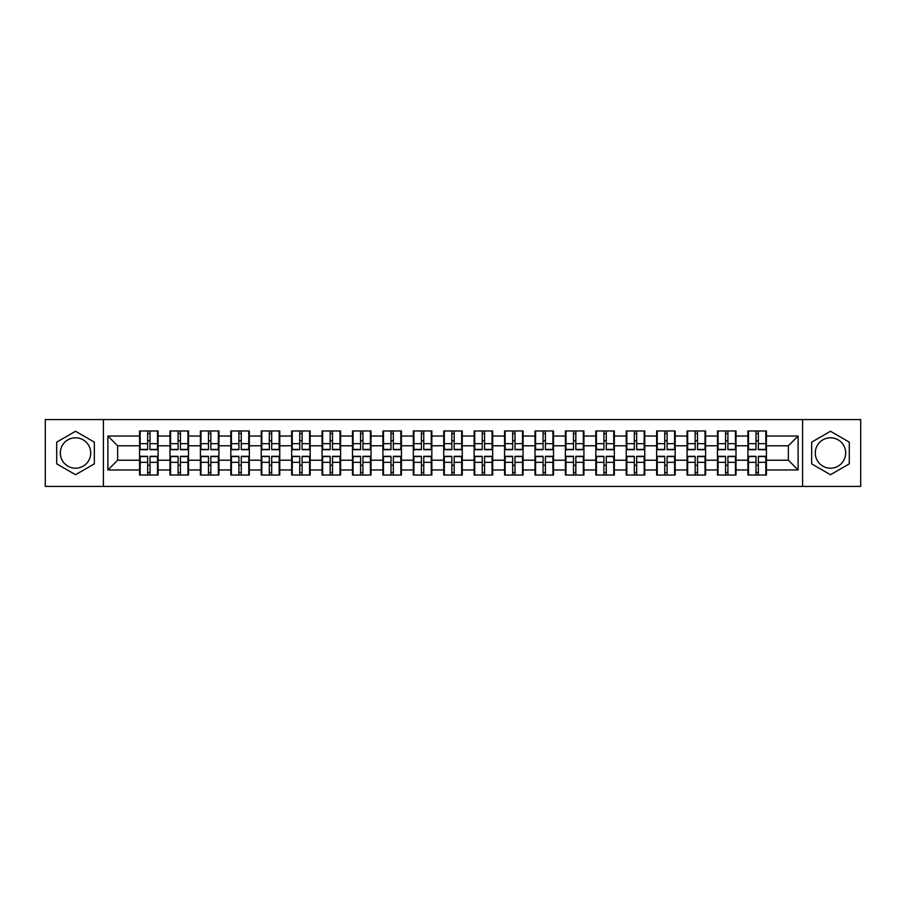 <?xml version="1.0" encoding="UTF-8"?>
<svg xmlns="http://www.w3.org/2000/svg" width="906" height="906" viewBox="0 0 906 906"><rect width="100%" height="100%" fill="white"/><g stroke="black" fill="none" stroke-linecap="round" stroke-linejoin="round"><path stroke-width="1.36" d="M830.474 437.791A15.209 15.209 0 0 0 815.275 453A15.209 15.209 0 0 0 830.474 468.209A15.209 15.209 0 0 0 845.683 453A15.209 15.209 0 0 0 830.474 437.791M75.526 468.209A15.209 15.209 0 0 1 60.317 453A15.209 15.209 0 0 1 75.526 437.791A15.209 15.209 0 0 1 90.725 453A15.209 15.209 0 0 1 75.526 468.209M802.591 486.443L860.7 486.443L860.7 419.557L802.591 419.557L802.591 486.443L103.409 486.443L103.409 419.557L45.3 419.557L45.3 486.443L103.409 486.443M766.431 465.378L765.842 465.378M748.492 465.378L747.903 465.378M747.903 440.622L748.492 440.622M765.842 440.622L766.431 440.622M766.431 438.085L765.842 438.085M748.492 438.085L747.903 438.085M747.903 467.915L748.492 467.915M765.842 467.915L766.431 467.915M736.012 465.378L735.423 465.378M718.073 465.378L717.484 465.378M717.484 440.622L718.073 440.622M735.423 440.622L736.012 440.622M736.012 438.085L735.423 438.085M718.073 438.085L717.484 438.085M717.484 467.915L718.073 467.915M735.423 467.915L736.012 467.915M705.593 465.378L705.015 465.378M687.654 465.378L687.076 465.378M687.076 440.622L687.654 440.622M705.015 440.622L705.593 440.622M705.593 438.085L705.015 438.085M687.654 438.085L687.076 438.085M687.076 467.915L687.654 467.915M705.015 467.915L705.593 467.915M675.174 465.378L674.596 465.378M657.235 465.378L656.657 465.378M656.657 440.622L657.235 440.622M674.596 440.622L675.174 440.622M675.174 438.085L674.596 438.085M657.235 438.085L656.657 438.085M656.657 467.915L657.235 467.915M674.596 467.915L675.174 467.915M644.766 465.378L644.177 465.378M626.827 465.378L626.239 465.378M626.239 440.622L626.827 440.622M644.177 440.622L644.766 440.622M644.766 438.085L644.177 438.085M626.827 438.085L626.239 438.085M626.239 467.915L626.827 467.915M644.177 467.915L644.766 467.915M614.347 465.378L613.758 465.378M596.408 465.378L595.82 465.378M595.82 440.622L596.408 440.622M613.758 440.622L614.347 440.622M614.347 438.085L613.758 438.085M596.408 438.085L595.82 438.085M595.82 467.915L596.408 467.915M613.758 467.915L614.347 467.915M583.928 465.378L583.339 465.378M565.99 465.378L565.401 465.378M565.401 440.622L565.99 440.622M583.339 440.622L583.928 440.622M583.928 438.085L583.339 438.085M565.99 438.085L565.401 438.085M565.401 467.915L565.99 467.915M583.339 467.915L583.928 467.915M553.509 465.378L552.932 465.378M535.571 465.378L534.993 465.378M534.993 440.622L535.571 440.622M552.932 440.622L553.509 440.622M553.509 438.085L552.932 438.085M535.571 438.085L534.993 438.085M534.993 467.915L535.571 467.915M552.932 467.915L553.509 467.915M523.09 465.378L522.513 465.378M505.152 465.378L504.574 465.378M504.574 440.622L505.152 440.622M522.513 440.622L523.09 440.622M523.09 438.085L522.513 438.085M505.152 438.085L504.574 438.085M504.574 467.915L505.152 467.915M522.513 467.915L523.09 467.915M492.683 465.378L492.094 465.378M474.744 465.378L474.155 465.378M474.155 440.622L474.744 440.622M492.094 440.622L492.683 440.622M492.683 438.085L492.094 438.085M474.744 438.085L474.155 438.085M474.155 467.915L474.744 467.915M492.094 467.915L492.683 467.915M462.264 465.378L461.675 465.378M444.325 465.378L443.736 465.378M443.736 440.622L444.325 440.622M461.675 440.622L462.264 440.622M462.264 438.085L461.675 438.085M444.325 438.085L443.736 438.085M443.736 467.915L444.325 467.915M461.675 467.915L462.264 467.915M431.845 465.378L431.256 465.378M413.906 465.378L413.317 465.378M413.317 440.622L413.906 440.622M431.256 440.622L431.845 440.622M431.845 438.085L431.256 438.085M413.906 438.085L413.317 438.085M413.317 467.915L413.906 467.915M431.256 467.915L431.845 467.915M401.426 465.378L400.848 465.378M383.487 465.378L382.91 465.378M382.91 440.622L383.487 440.622M400.848 440.622L401.426 440.622M401.426 438.085L400.848 438.085M383.487 438.085L382.91 438.085M382.91 467.915L383.487 467.915M400.848 467.915L401.426 467.915M371.007 465.378L370.429 465.378M353.068 465.378L352.491 465.378M352.491 440.622L353.068 440.622M370.429 440.622L371.007 440.622M371.007 438.085L370.429 438.085M353.068 438.085L352.491 438.085M352.491 467.915L353.068 467.915M370.429 467.915L371.007 467.915M340.599 465.378L340.01 465.378M322.661 465.378L322.072 465.378M322.072 440.622L322.661 440.622M340.01 440.622L340.599 440.622M340.599 438.085L340.01 438.085M322.661 438.085L322.072 438.085M322.072 467.915L322.661 467.915M340.01 467.915L340.599 467.915M310.18 465.378L309.592 465.378M292.242 465.378L291.653 465.378M291.653 440.622L292.242 440.622M309.592 440.622L310.18 440.622M310.18 438.085L309.592 438.085M292.242 438.085L291.653 438.085M291.653 467.915L292.242 467.915M309.592 467.915L310.18 467.915M279.761 465.378L279.173 465.378M261.823 465.378L261.234 465.378M261.234 440.622L261.823 440.622M279.173 440.622L279.761 440.622M279.761 438.085L279.173 438.085M261.823 438.085L261.234 438.085M261.234 467.915L261.823 467.915M279.173 467.915L279.761 467.915M249.343 465.378L248.765 465.378M231.404 465.378L230.826 465.378M230.826 440.622L231.404 440.622M248.765 440.622L249.343 440.622M249.343 438.085L248.765 438.085M231.404 438.085L230.826 438.085M230.826 467.915L231.404 467.915M248.765 467.915L249.343 467.915M218.924 465.378L218.346 465.378M200.985 465.378L200.407 465.378M200.407 440.622L200.985 440.622M218.346 440.622L218.924 440.622M218.924 438.085L218.346 438.085M200.985 438.085L200.407 438.085M200.407 467.915L200.985 467.915M218.346 467.915L218.924 467.915M188.516 465.378L187.927 465.378M170.577 465.378L169.988 465.378M169.988 440.622L170.577 440.622M187.927 440.622L188.516 440.622M188.516 438.085L187.927 438.085M170.577 438.085L169.988 438.085M169.988 467.915L170.577 467.915M187.927 467.915L188.516 467.915M802.591 419.557L103.409 419.557M788.367 460.214L788.367 445.786L766.431 445.786L766.431 460.214L788.367 460.214L798.107 469.965L798.107 436.035L766.431 436.035L766.431 430.973L747.903 430.973L747.903 445.786L736.012 445.786L736.012 460.214L747.903 460.214L747.903 445.786M798.107 469.965L766.431 469.965L766.431 475.027L747.903 475.027L747.903 469.965L736.012 469.965L736.012 475.027L717.484 475.027L717.484 469.965L705.593 469.965L705.593 475.027L687.076 475.027L687.076 469.965L675.174 469.965L675.174 475.027L656.657 475.027L656.657 469.965L644.766 469.965L644.766 475.027L626.239 475.027L626.239 469.965L614.347 469.965L614.347 475.027L595.82 475.027L595.82 469.965L583.928 469.965L583.928 475.027L565.401 475.027L565.401 469.965L553.509 469.965L553.509 475.027L534.993 475.027L534.993 469.965L523.09 469.965L523.09 475.027L504.574 475.027L504.574 469.965L492.683 469.965L492.683 475.027L474.155 475.027L474.155 469.965L462.264 469.965L462.264 475.027L443.736 475.027L443.736 469.965L431.845 469.965L431.845 475.027L413.317 475.027L413.317 469.965L401.426 469.965L401.426 475.027L382.91 475.027L382.91 469.965L371.007 469.965L371.007 475.027L352.491 475.027L352.491 469.965L340.599 469.965L340.599 475.027L322.072 475.027L322.072 469.965L310.18 469.965L310.18 475.027L291.653 475.027L291.653 469.965L279.761 469.965L279.761 475.027L261.234 475.027L261.234 469.965L249.343 469.965L249.343 475.027L230.826 475.027L230.826 469.965L218.924 469.965L218.924 475.027L200.407 475.027L200.407 469.965L188.516 469.965L188.516 475.027L169.988 475.027L169.988 469.965L158.097 469.965L158.097 475.027L139.569 475.027L139.569 469.965L107.893 469.965L107.893 436.035L139.569 436.035L139.569 445.786L117.633 445.786L117.633 460.214L139.569 460.214L139.569 445.786M747.903 436.035L736.012 436.035L736.012 430.973L717.484 430.973L717.484 436.035L705.593 436.035L705.593 430.973L687.076 430.973L687.076 436.035L675.174 436.035L675.174 430.973L656.657 430.973L656.657 436.035L644.766 436.035L644.766 430.973L626.239 430.973L626.239 436.035L614.347 436.035L614.347 430.973L595.82 430.973L595.82 436.035L583.928 436.035L583.928 430.973L565.401 430.973L565.401 436.035L553.509 436.035L553.509 430.973L534.993 430.973L534.993 436.035L523.09 436.035L523.09 430.973L504.574 430.973L504.574 436.035L492.683 436.035L492.683 430.973L474.155 430.973L474.155 436.035L462.264 436.035L462.264 430.973L443.736 430.973L443.736 436.035L431.845 436.035L431.845 430.973L413.317 430.973L413.317 436.035L401.426 436.035L401.426 430.973L382.91 430.973L382.91 436.035L371.007 436.035L371.007 430.973L352.491 430.973L352.491 436.035L340.599 436.035L340.599 430.973L322.072 430.973L322.072 436.035L310.18 436.035L310.18 430.973L291.653 430.973L291.653 436.035L279.761 436.035L279.761 430.973L261.234 430.973L261.234 436.035L249.343 436.035L249.343 430.973L230.826 430.973L230.826 436.035L218.924 436.035L218.924 430.973L200.407 430.973L200.407 436.035L188.516 436.035L188.516 430.973L169.988 430.973L169.988 436.035L158.097 436.035L158.097 430.973L139.569 430.973L139.569 436.035M747.903 460.214L747.903 469.965M736.012 460.214L736.012 469.965M736.012 436.035L736.012 445.786M705.593 460.214L717.484 460.214L717.484 445.786L705.593 445.786L705.593 469.965M717.484 460.214L717.484 469.965M717.484 436.035L717.484 445.786M705.593 436.035L705.593 445.786M675.174 460.214L687.076 460.214L687.076 445.786L675.174 445.786L675.174 469.965M687.076 460.214L687.076 469.965M687.076 436.035L687.076 445.786M675.174 436.035L675.174 445.786M644.766 460.214L656.657 460.214L656.657 445.786L644.766 445.786L644.766 469.965M656.657 460.214L656.657 469.965M656.657 436.035L656.657 445.786M644.766 436.035L644.766 445.786M614.347 460.214L626.239 460.214L626.239 445.786L614.347 445.786L614.347 469.965M626.239 460.214L626.239 469.965M626.239 436.035L626.239 445.786M614.347 436.035L614.347 445.786M583.928 460.214L595.82 460.214L595.82 445.786L583.928 445.786L583.928 469.965M595.82 460.214L595.82 469.965M595.82 436.035L595.82 445.786M583.928 436.035L583.928 445.786M553.509 460.214L565.401 460.214L565.401 445.786L553.509 445.786L553.509 469.965M565.401 460.214L565.401 469.965M565.401 436.035L565.401 445.786M553.509 436.035L553.509 445.786M523.09 460.214L534.993 460.214L534.993 445.786L523.09 445.786L523.09 469.965M534.993 460.214L534.993 469.965M534.993 436.035L534.993 445.786M523.09 436.035L523.09 445.786M492.683 460.214L504.574 460.214L504.574 445.786L492.683 445.786L492.683 469.965M504.574 460.214L504.574 469.965M504.574 436.035L504.574 445.786M492.683 436.035L492.683 445.786M462.264 460.214L474.155 460.214L474.155 445.786L462.264 445.786L462.264 469.965M474.155 460.214L474.155 469.965M474.155 436.035L474.155 445.786M462.264 436.035L462.264 445.786M431.845 460.214L443.736 460.214L443.736 445.786L431.845 445.786L431.845 469.965M443.736 460.214L443.736 469.965M443.736 436.035L443.736 445.786M431.845 436.035L431.845 445.786M401.426 460.214L413.317 460.214L413.317 445.786L401.426 445.786L401.426 469.965M413.317 460.214L413.317 469.965M413.317 436.035L413.317 445.786M401.426 436.035L401.426 445.786M371.007 460.214L382.91 460.214L382.91 445.786L371.007 445.786L371.007 469.965M382.91 460.214L382.91 469.965M382.91 436.035L382.91 445.786M371.007 436.035L371.007 445.786M340.599 460.214L352.491 460.214L352.491 445.786L340.599 445.786L340.599 469.965M352.491 460.214L352.491 469.965M352.491 436.035L352.491 445.786M340.599 436.035L340.599 445.786M310.18 460.214L322.072 460.214L322.072 445.786L310.18 445.786L310.18 469.965M322.072 460.214L322.072 469.965M322.072 436.035L322.072 445.786M310.18 436.035L310.18 445.786M279.761 460.214L291.653 460.214L291.653 445.786L279.761 445.786L279.761 469.965M291.653 460.214L291.653 469.965M291.653 436.035L291.653 445.786M279.761 436.035L279.761 445.786M249.343 460.214L261.234 460.214L261.234 445.786L249.343 445.786L249.343 469.965M261.234 460.214L261.234 469.965M261.234 436.035L261.234 445.786M249.343 436.035L249.343 445.786M218.924 460.214L230.826 460.214L230.826 445.786L218.924 445.786L218.924 469.965M230.826 460.214L230.826 469.965M230.826 436.035L230.826 445.786M218.924 436.035L218.924 445.786M188.516 460.214L200.407 460.214L200.407 445.786L188.516 445.786L188.516 469.965M200.407 460.214L200.407 469.965M200.407 436.035L200.407 445.786M188.516 436.035L188.516 445.786M158.097 460.214L169.988 460.214L169.988 445.786L158.097 445.786L158.097 469.965M169.988 460.214L169.988 469.965M169.988 436.035L169.988 445.786M158.097 436.035L158.097 445.786M158.097 465.378L157.508 465.378M140.158 465.378L139.569 465.378M139.569 440.622L140.158 440.622M157.508 440.622L158.097 440.622M158.097 438.085L157.508 438.085M140.158 438.085L139.569 438.085M139.569 467.915L140.158 467.915M157.508 467.915L158.097 467.915M139.569 460.214L139.569 469.965M117.633 460.214L107.893 469.965M107.893 436.035L117.633 445.786M766.431 460.214L766.431 469.965M766.431 436.035L766.431 445.786M798.107 436.035L788.367 445.786M75.526 431.279L56.704 442.139L56.704 463.861L75.526 474.721L94.337 463.861L94.337 442.139L75.526 431.279M811.663 463.861L830.474 474.721L849.296 463.861L849.296 442.139L830.474 431.279L811.663 442.139L811.663 463.861M157.508 430.973L157.508 449.682L150 449.682L150 430.973M147.667 430.973L147.667 449.682L140.158 449.682L140.158 430.973M147.667 433.498L150 433.498M150 440.712L147.667 440.712M140.158 475.027L140.158 456.318L147.667 456.318L147.667 475.027M150 475.027L150 456.318L157.508 456.318L157.508 475.027M150 472.502L147.667 472.502M147.667 465.288L150 465.288M187.927 430.973L187.927 449.682L180.419 449.682L180.419 430.973M178.086 430.973L178.086 449.682L170.577 449.682L170.577 430.973M178.086 433.498L180.419 433.498M180.419 440.712L178.086 440.712M218.346 430.973L218.346 449.682L210.838 449.682L210.838 430.973M208.493 430.973L208.493 449.682L200.985 449.682L200.985 430.973M208.493 433.498L210.838 433.498M210.838 440.712L208.493 440.712M248.765 430.973L248.765 449.682L241.256 449.682L241.256 430.973M238.912 430.973L238.912 449.682L231.404 449.682L231.404 430.973M238.912 433.498L241.256 433.498M241.256 440.712L238.912 440.712M279.173 430.973L279.173 449.682L271.675 449.682L271.675 430.973M269.331 430.973L269.331 449.682L261.823 449.682L261.823 430.973M269.331 433.498L271.675 433.498M271.675 440.712L269.331 440.712M309.592 430.973L309.592 449.682L302.083 449.682L302.083 430.973M299.75 430.973L299.75 449.682L292.242 449.682L292.242 430.973M299.75 433.498L302.083 433.498M302.083 440.712L299.75 440.712M170.577 475.027L170.577 456.318L178.086 456.318L178.086 475.027M180.419 475.027L180.419 456.318L187.927 456.318L187.927 475.027M180.419 472.502L178.086 472.502M178.086 465.288L180.419 465.288M200.985 475.027L200.985 456.318L208.493 456.318L208.493 475.027M210.838 475.027L210.838 456.318L218.346 456.318L218.346 475.027M210.838 472.502L208.493 472.502M208.493 465.288L210.838 465.288M231.404 475.027L231.404 456.318L238.912 456.318L238.912 475.027M241.256 475.027L241.256 456.318L248.765 456.318L248.765 475.027M241.256 472.502L238.912 472.502M238.912 465.288L241.256 465.288M261.823 475.027L261.823 456.318L269.331 456.318L269.331 475.027M271.675 475.027L271.675 456.318L279.173 456.318L279.173 475.027M271.675 472.502L269.331 472.502M269.331 465.288L271.675 465.288M292.242 475.027L292.242 456.318L299.75 456.318L299.75 475.027M302.083 475.027L302.083 456.318L309.592 456.318L309.592 475.027M302.083 472.502L299.75 472.502M299.75 465.288L302.083 465.288M340.01 430.973L340.01 449.682L332.502 449.682L332.502 430.973M330.169 430.973L330.169 449.682L322.661 449.682L322.661 430.973M330.169 433.498L332.502 433.498M332.502 440.712L330.169 440.712M322.661 475.027L322.661 456.318L330.169 456.318L330.169 475.027M332.502 475.027L332.502 456.318L340.01 456.318L340.01 475.027M332.502 472.502L330.169 472.502M330.169 465.288L332.502 465.288M370.429 430.973L370.429 449.682L362.921 449.682L362.921 430.973M360.577 430.973L360.577 449.682L353.068 449.682L353.068 430.973M360.577 433.498L362.921 433.498M362.921 440.712L360.577 440.712M353.068 475.027L353.068 456.318L360.577 456.318L360.577 475.027M362.921 475.027L362.921 456.318L370.429 456.318L370.429 475.027M362.921 472.502L360.577 472.502M360.577 465.288L362.921 465.288M400.848 430.973L400.848 449.682L393.34 449.682L393.34 430.973M390.996 430.973L390.996 449.682L383.487 449.682L383.487 430.973M390.996 433.498L393.34 433.498M393.34 440.712L390.996 440.712M383.487 475.027L383.487 456.318L390.996 456.318L390.996 475.027M393.34 475.027L393.34 456.318L400.848 456.318L400.848 475.027M393.34 472.502L390.996 472.502M390.996 465.288L393.34 465.288M431.256 430.973L431.256 449.682L423.759 449.682L423.759 430.973M421.415 430.973L421.415 449.682L413.906 449.682L413.906 430.973M421.415 433.498L423.759 433.498M423.759 440.712L421.415 440.712M413.906 475.027L413.906 456.318L421.415 456.318L421.415 475.027M423.759 475.027L423.759 456.318L431.256 456.318L431.256 475.027M423.759 472.502L421.415 472.502M421.415 465.288L423.759 465.288M461.675 430.973L461.675 449.682L454.166 449.682L454.166 430.973M451.834 430.973L451.834 449.682L444.325 449.682L444.325 430.973M451.834 433.498L454.166 433.498M454.166 440.712L451.834 440.712M444.325 475.027L444.325 456.318L451.834 456.318L451.834 475.027M454.166 475.027L454.166 456.318L461.675 456.318L461.675 475.027M454.166 472.502L451.834 472.502M451.834 465.288L454.166 465.288M492.094 430.973L492.094 449.682L484.585 449.682L484.585 430.973M482.241 430.973L482.241 449.682L474.744 449.682L474.744 430.973M482.241 433.498L484.585 433.498M484.585 440.712L482.241 440.712M474.744 475.027L474.744 456.318L482.241 456.318L482.241 475.027M484.585 475.027L484.585 456.318L492.094 456.318L492.094 475.027M484.585 472.502L482.241 472.502M482.241 465.288L484.585 465.288M522.513 430.973L522.513 449.682L515.004 449.682L515.004 430.973M512.66 430.973L512.66 449.682L505.152 449.682L505.152 430.973M512.66 433.498L515.004 433.498M515.004 440.712L512.66 440.712M505.152 475.027L505.152 456.318L512.66 456.318L512.66 475.027M515.004 475.027L515.004 456.318L522.513 456.318L522.513 475.027M515.004 472.502L512.66 472.502M512.66 465.288L515.004 465.288M552.932 430.973L552.932 449.682L545.423 449.682L545.423 430.973M543.079 430.973L543.079 449.682L535.571 449.682L535.571 430.973M543.079 433.498L545.423 433.498M545.423 440.712L543.079 440.712M535.571 475.027L535.571 456.318L543.079 456.318L543.079 475.027M545.423 475.027L545.423 456.318L552.932 456.318L552.932 475.027M545.423 472.502L543.079 472.502M543.079 465.288L545.423 465.288M583.339 430.973L583.339 449.682L575.831 449.682L575.831 430.973M573.498 430.973L573.498 449.682L565.99 449.682L565.99 430.973M573.498 433.498L575.831 433.498M575.831 440.712L573.498 440.712M565.99 475.027L565.99 456.318L573.498 456.318L573.498 475.027M575.831 475.027L575.831 456.318L583.339 456.318L583.339 475.027M575.831 472.502L573.498 472.502M573.498 465.288L575.831 465.288M613.758 430.973L613.758 449.682L606.25 449.682L606.25 430.973M603.917 430.973L603.917 449.682L596.408 449.682L596.408 430.973M603.917 433.498L606.25 433.498M606.25 440.712L603.917 440.712M596.408 475.027L596.408 456.318L603.917 456.318L603.917 475.027M606.25 475.027L606.25 456.318L613.758 456.318L613.758 475.027M606.25 472.502L603.917 472.502M603.917 465.288L606.25 465.288M644.177 430.973L644.177 449.682L636.669 449.682L636.669 430.973M634.325 430.973L634.325 449.682L626.827 449.682L626.827 430.973M634.325 433.498L636.669 433.498M636.669 440.712L634.325 440.712M626.827 475.027L626.827 456.318L634.325 456.318L634.325 475.027M636.669 475.027L636.669 456.318L644.177 456.318L644.177 475.027M636.669 472.502L634.325 472.502M634.325 465.288L636.669 465.288M674.596 430.973L674.596 449.682L667.088 449.682L667.088 430.973M664.744 430.973L664.744 449.682L657.235 449.682L657.235 430.973M664.744 433.498L667.088 433.498M667.088 440.712L664.744 440.712M657.235 475.027L657.235 456.318L664.744 456.318L664.744 475.027M667.088 475.027L667.088 456.318L674.596 456.318L674.596 475.027M667.088 472.502L664.744 472.502M664.744 465.288L667.088 465.288M705.015 430.973L705.015 449.682L697.507 449.682L697.507 430.973M695.162 430.973L695.162 449.682L687.654 449.682L687.654 430.973M695.162 433.498L697.507 433.498M697.507 440.712L695.162 440.712M687.654 475.027L687.654 456.318L695.162 456.318L695.162 475.027M697.507 475.027L697.507 456.318L705.015 456.318L705.015 475.027M697.507 472.502L695.162 472.502M695.162 465.288L697.507 465.288M735.423 430.973L735.423 449.682L727.914 449.682L727.914 430.973M725.581 430.973L725.581 449.682L718.073 449.682L718.073 430.973M725.581 433.498L727.914 433.498M727.914 440.712L725.581 440.712M718.073 475.027L718.073 456.318L725.581 456.318L725.581 475.027M727.914 475.027L727.914 456.318L735.423 456.318L735.423 475.027M727.914 472.502L725.581 472.502M725.581 465.288L727.914 465.288M765.842 430.973L765.842 449.682L758.333 449.682L758.333 430.973M756 430.973L756 449.682L748.492 449.682L748.492 430.973M756 433.498L758.333 433.498M758.333 440.712L756 440.712M748.492 475.027L748.492 456.318L756 456.318L756 475.027M758.333 475.027L758.333 456.318L765.842 456.318L765.842 475.027M758.333 472.502L756 472.502M756 465.288L758.333 465.288M147.667 443.668L140.158 443.668M147.667 449.433L140.158 449.433M157.508 443.668L150 443.668M157.508 449.433L150 449.433M150 462.332L157.508 462.332M150 456.567L157.508 456.567M140.158 462.332L147.667 462.332M140.158 456.567L147.667 456.567M178.086 443.668L170.577 443.668M178.086 449.433L170.577 449.433M187.927 443.668L180.419 443.668M187.927 449.433L180.419 449.433M208.493 443.668L200.985 443.668M208.493 449.433L200.985 449.433M218.346 443.668L210.838 443.668M218.346 449.433L210.838 449.433M238.912 443.668L231.404 443.668M238.912 449.433L231.404 449.433M248.765 443.668L241.256 443.668M248.765 449.433L241.256 449.433M269.331 443.668L261.823 443.668M269.331 449.433L261.823 449.433M279.173 443.668L271.675 443.668M279.173 449.433L271.675 449.433M299.75 443.668L292.242 443.668M299.75 449.433L292.242 449.433M309.592 443.668L302.083 443.668M309.592 449.433L302.083 449.433M180.419 462.332L187.927 462.332M180.419 456.567L187.927 456.567M170.577 462.332L178.086 462.332M170.577 456.567L178.086 456.567M210.838 462.332L218.346 462.332M210.838 456.567L218.346 456.567M200.985 462.332L208.493 462.332M200.985 456.567L208.493 456.567M241.256 462.332L248.765 462.332M241.256 456.567L248.765 456.567M231.404 462.332L238.912 462.332M231.404 456.567L238.912 456.567M271.675 462.332L279.173 462.332M271.675 456.567L279.173 456.567M261.823 462.332L269.331 462.332M261.823 456.567L269.331 456.567M302.083 462.332L309.592 462.332M302.083 456.567L309.592 456.567M292.242 462.332L299.75 462.332M292.242 456.567L299.75 456.567M330.169 443.668L322.661 443.668M330.169 449.433L322.661 449.433M340.01 443.668L332.502 443.668M340.01 449.433L332.502 449.433M332.502 462.332L340.01 462.332M332.502 456.567L340.01 456.567M322.661 462.332L330.169 462.332M322.661 456.567L330.169 456.567M360.577 443.668L353.068 443.668M360.577 449.433L353.068 449.433M370.429 443.668L362.921 443.668M370.429 449.433L362.921 449.433M362.921 462.332L370.429 462.332M362.921 456.567L370.429 456.567M353.068 462.332L360.577 462.332M353.068 456.567L360.577 456.567M390.996 443.668L383.487 443.668M390.996 449.433L383.487 449.433M400.848 443.668L393.34 443.668M400.848 449.433L393.34 449.433M393.34 462.332L400.848 462.332M393.34 456.567L400.848 456.567M383.487 462.332L390.996 462.332M383.487 456.567L390.996 456.567M421.415 443.668L413.906 443.668M421.415 449.433L413.906 449.433M431.256 443.668L423.759 443.668M431.256 449.433L423.759 449.433M423.759 462.332L431.256 462.332M423.759 456.567L431.256 456.567M413.906 462.332L421.415 462.332M413.906 456.567L421.415 456.567M451.834 443.668L444.325 443.668M451.834 449.433L444.325 449.433M461.675 443.668L454.166 443.668M461.675 449.433L454.166 449.433M454.166 462.332L461.675 462.332M454.166 456.567L461.675 456.567M444.325 462.332L451.834 462.332M444.325 456.567L451.834 456.567M482.241 443.668L474.744 443.668M482.241 449.433L474.744 449.433M492.094 443.668L484.585 443.668M492.094 449.433L484.585 449.433M484.585 462.332L492.094 462.332M484.585 456.567L492.094 456.567M474.744 462.332L482.241 462.332M474.744 456.567L482.241 456.567M512.66 443.668L505.152 443.668M512.66 449.433L505.152 449.433M522.513 443.668L515.004 443.668M522.513 449.433L515.004 449.433M515.004 462.332L522.513 462.332M515.004 456.567L522.513 456.567M505.152 462.332L512.66 462.332M505.152 456.567L512.66 456.567M543.079 443.668L535.571 443.668M543.079 449.433L535.571 449.433M552.932 443.668L545.423 443.668M552.932 449.433L545.423 449.433M545.423 462.332L552.932 462.332M545.423 456.567L552.932 456.567M535.571 462.332L543.079 462.332M535.571 456.567L543.079 456.567M573.498 443.668L565.99 443.668M573.498 449.433L565.99 449.433M583.339 443.668L575.831 443.668M583.339 449.433L575.831 449.433M575.831 462.332L583.339 462.332M575.831 456.567L583.339 456.567M565.99 462.332L573.498 462.332M565.99 456.567L573.498 456.567M603.917 443.668L596.408 443.668M603.917 449.433L596.408 449.433M613.758 443.668L606.25 443.668M613.758 449.433L606.25 449.433M606.25 462.332L613.758 462.332M606.25 456.567L613.758 456.567M596.408 462.332L603.917 462.332M596.408 456.567L603.917 456.567M634.325 443.668L626.827 443.668M634.325 449.433L626.827 449.433M644.177 443.668L636.669 443.668M644.177 449.433L636.669 449.433M636.669 462.332L644.177 462.332M636.669 456.567L644.177 456.567M626.827 462.332L634.325 462.332M626.827 456.567L634.325 456.567M664.744 443.668L657.235 443.668M664.744 449.433L657.235 449.433M674.596 443.668L667.088 443.668M674.596 449.433L667.088 449.433M667.088 462.332L674.596 462.332M667.088 456.567L674.596 456.567M657.235 462.332L664.744 462.332M657.235 456.567L664.744 456.567M695.162 443.668L687.654 443.668M695.162 449.433L687.654 449.433M705.015 443.668L697.507 443.668M705.015 449.433L697.507 449.433M697.507 462.332L705.015 462.332M697.507 456.567L705.015 456.567M687.654 462.332L695.162 462.332M687.654 456.567L695.162 456.567M725.581 443.668L718.073 443.668M725.581 449.433L718.073 449.433M735.423 443.668L727.914 443.668M735.423 449.433L727.914 449.433M727.914 462.332L735.423 462.332M727.914 456.567L735.423 456.567M718.073 462.332L725.581 462.332M718.073 456.567L725.581 456.567M756 443.668L748.492 443.668M756 449.433L748.492 449.433M765.842 443.668L758.333 443.668M765.842 449.433L758.333 449.433M758.333 462.332L765.842 462.332M758.333 456.567L765.842 456.567M748.492 462.332L756 462.332M748.492 456.567L756 456.567"/></g></svg>
